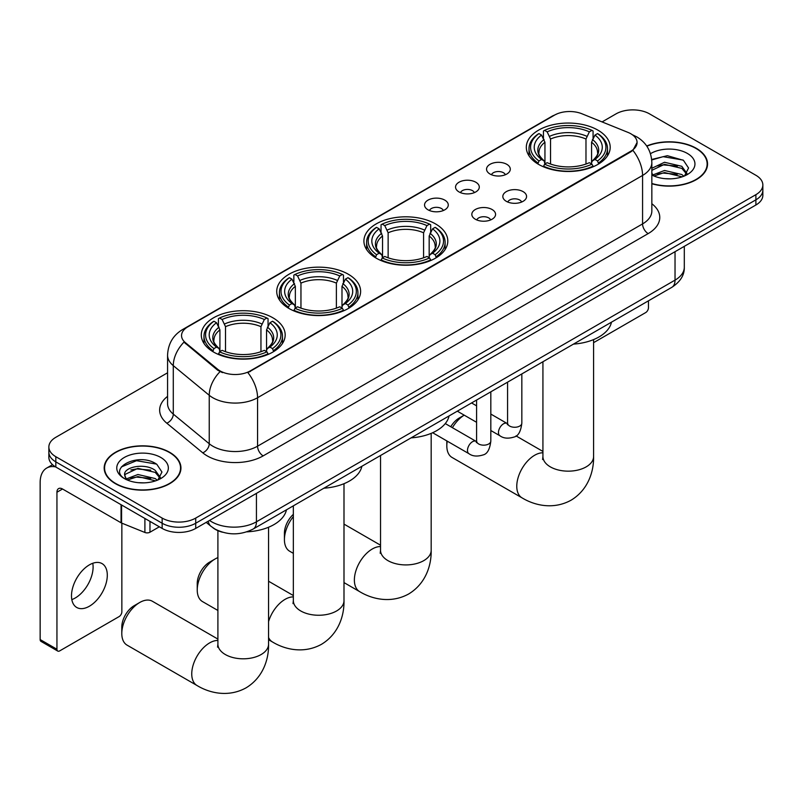 <?xml version="1.0" encoding="UTF-8"?>
<svg xmlns="http://www.w3.org/2000/svg" width="803" height="803" viewBox="0 0 803 803"><rect width="100%" height="100%" fill="white"/><g stroke="black" fill="none" stroke-linecap="round" stroke-linejoin="round"><path stroke-width="1.2" d="M435.517 223.907A41.947 24.22 0 0 0 389.806 218.657A41.947 24.22 0 0 0 363.91 241.03A41.947 24.22 0 0 0 376.195 258.154A41.947 24.22 0 0 0 421.906 263.404A41.947 24.22 0 0 0 447.803 241.03A41.947 24.22 0 0 0 435.517 223.907M348.331 274.245A41.947 24.22 0 0 0 302.621 268.995A41.947 24.22 0 0 0 276.724 291.369A41.947 24.22 0 0 0 289.01 308.493A41.947 24.22 0 0 0 334.721 313.742A41.947 24.22 0 0 0 360.617 291.369A41.947 24.22 0 0 0 348.331 274.245M272.89 317.797A41.947 24.22 0 0 0 227.179 312.548A41.947 24.22 0 0 0 201.292 334.921A41.947 24.22 0 0 0 213.578 352.045A41.947 24.22 0 0 0 259.289 357.295A41.947 24.22 0 0 0 285.175 334.921A41.947 24.22 0 0 0 272.89 317.797M597.914 130.146A41.947 24.22 0 0 0 552.203 124.897A41.947 24.22 0 0 0 526.316 147.27A41.947 24.22 0 0 0 538.602 164.394A41.947 24.22 0 0 0 584.313 169.644A41.947 24.22 0 0 0 610.2 147.27A41.947 24.22 0 0 0 597.914 130.146M490.021 174.02A11.874 6.856 180 0 1 487.672 172.083A11.874 6.856 180 0 1 491.597 163.561A11.874 6.856 180 0 1 506.813 164.324A11.874 6.856 180 0 1 509.172 172.083A11.874 6.856 180 0 1 490.021 174.02M505.368 174.733A7.127 4.115 0 0 0 503.451 172.725A7.127 4.115 0 0 0 496.435 171.681A7.127 4.115 0 0 0 491.466 174.733M459.025 191.917A11.874 6.856 180 0 1 456.666 189.98A11.874 6.856 180 0 1 460.601 181.458A11.874 6.856 180 0 1 475.808 182.221A11.874 6.856 180 0 1 478.166 189.98A11.874 6.856 180 0 1 459.025 191.917M474.362 192.63A7.127 4.115 0 0 0 472.455 190.622A7.127 4.115 0 0 0 465.439 189.588A7.127 4.115 0 0 0 460.47 192.63M428.019 209.814A11.874 6.856 180 0 1 425.66 207.877A11.874 6.856 180 0 1 429.595 199.365A11.874 6.856 180 0 1 444.802 200.128A11.874 6.856 180 0 1 447.161 207.877A11.874 6.856 180 0 1 428.019 209.814M443.356 210.527A7.127 4.115 0 0 0 441.449 208.529A7.127 4.115 0 0 0 434.433 207.485A7.127 4.115 0 0 0 429.464 210.527M506.312 201.322A11.874 6.856 180 0 1 503.953 199.385A11.874 6.856 180 0 1 507.887 190.863A11.874 6.856 180 0 1 523.094 191.626A11.874 6.856 180 0 1 525.453 199.385A11.874 6.856 180 0 1 506.312 201.322M521.649 202.035A7.127 4.115 0 0 0 519.742 200.027A7.127 4.115 0 0 0 512.726 198.983A7.127 4.115 0 0 0 507.757 202.035M475.306 219.219A11.874 6.856 180 0 1 472.947 217.282A11.874 6.856 180 0 1 476.882 208.76A11.874 6.856 180 0 1 492.098 209.523A11.874 6.856 180 0 1 494.447 217.282A11.874 6.856 180 0 1 475.306 219.219M490.653 219.932A7.127 4.115 0 0 0 488.736 217.924A7.127 4.115 0 0 0 481.72 216.88A7.127 4.115 0 0 0 476.751 219.932M627.966 132.385A21.37 12.336 180 0 1 630.827 133.76A21.37 12.336 180 0 1 637.08 142.482A21.37 12.336 180 0 1 630.827 151.205L250.285 370.906A21.37 12.336 180 0 1 217.673 369.26L185.403 342.66A21.37 12.336 180 0 1 181.538 335.584A21.37 12.336 180 0 1 187.802 326.861L554.522 115.13A21.37 12.336 180 0 1 581.884 113.755L627.966 132.385M222.451 532.208A23.739 13.711 180 0 1 212.865 527.722M651.845 183.746A38.383 22.163 0 0 0 707.543 163.973A38.383 22.163 0 0 0 696.301 148.304A38.383 22.163 0 0 0 646.706 145.995M169.704 452.33A38.383 22.163 0 0 0 127.868 447.522A38.383 22.163 0 0 0 104.179 467.998A38.383 22.163 0 0 0 115.421 483.667A38.383 22.163 0 0 0 157.247 488.475A38.383 22.163 0 0 0 180.946 467.998A38.383 22.163 0 0 0 169.704 452.33M104.571 469.996A38.383 22.163 0 0 0 104.44 470.588M637.08 142.482L632.894 150.342L630.827 151.847L247.876 372.632A27.703 15.99 60 0 1 257.562 397.726A31.658 18.278 180 0 1 212.795 397.726A31.658 18.278 180 0 1 209.242 395.287L173.287 365.646A31.658 18.278 180 0 1 167.566 355.157L167.566 403.618A31.658 18.278 0 0 0 173.287 414.107L209.242 443.748A31.658 18.278 0 0 0 212.795 446.187A31.658 18.278 0 0 0 257.562 446.187L642.571 223.907A31.658 18.278 0 0 0 651.845 210.978L651.845 162.517A31.658 18.278 180 0 1 642.571 175.445A27.703 15.99 -120 0 0 632.894 150.342M167.566 372.793L55.819 437.304A23.739 13.711 0 0 0 48.863 447L48.863 457.339A23.739 13.711 0 0 0 55.819 467.035L162.146 528.414L162.146 523.245A23.739 13.711 0 0 0 195.721 523.245L755.894 199.837A23.739 13.711 0 0 0 762.85 190.14A23.739 13.711 0 0 1 755.894 199.837L195.721 523.245A23.739 13.711 0 0 1 162.146 523.245L55.819 461.866L162.146 523.245L162.146 518.076A23.739 13.711 0 0 0 195.721 518.076L755.894 194.667A23.739 13.711 0 0 0 762.85 184.971A23.739 13.711 0 0 0 755.894 175.285L649.567 113.896A23.739 13.711 0 0 0 615.991 113.896L602.089 121.915M48.863 452.169A23.739 13.711 0 0 0 55.819 461.866A23.739 13.711 0 0 1 48.863 452.169M222.471 372.632L217.673 370.203L183.967 342.138A27.703 18.529 129.5 0 0 173.287 365.646L173.287 414.107A7.91 5.29 -50.5 0 1 166.803 423.191A39.568 22.845 180 0 1 167.566 396.381M48.863 447A23.739 13.711 0 0 0 55.819 456.696L162.146 518.076M180.685 470.588A38.383 22.163 0 0 0 180.545 469.996M707.282 166.552A38.383 22.163 0 0 0 707.142 165.97M162.146 528.414A23.739 13.711 0 0 0 195.721 528.414L755.894 205.006A23.739 13.711 0 0 0 762.85 195.31L762.85 184.971M651.845 183.496A37.992 21.932 0 0 0 707.142 163.973A37.992 21.932 0 0 0 696.02 148.465A37.992 21.932 0 0 0 646.857 146.216M664.864 178.657L670.836 178.838M653.01 174.873L664.523 170.477L681.807 174.522L683.895 176.198M654.074 175.977L664.523 172.535L682.179 176.831M651.845 173.036A17.887 10.329 0 0 0 654.224 176.118M651.845 168.269L664.523 162.276L681.807 166.311L686.936 173.408M651.845 170.326L664.523 164.324L681.807 168.369L686.535 173.95M651.845 175.014A25.796 14.896 0 0 0 687.398 174.502A25.796 14.896 0 0 0 687.398 153.443A25.796 14.896 0 0 0 650.47 153.694M684.507 175.947L688.552 168.008L683.433 160.309L667.353 155.692L651.685 159.476M653.19 175.676L651.845 174.241M651.735 159.968L663.117 156.675L683.082 160.068M657.436 165.91L663.117 164.886L677.371 166.101M657.436 174.121L663.117 173.087L677.371 174.311M593.588 342.66L645.652 312.598A3.955 2.289 120 0 0 648.453 307.75L648.453 300.824M115.702 483.506A37.992 21.932 0 0 0 157.097 488.264A37.992 21.932 0 0 0 180.545 467.998A37.992 21.932 0 0 0 169.423 452.49A37.992 21.932 0 0 0 128.018 447.733A37.992 21.932 0 0 0 104.571 467.998A37.992 21.932 0 0 0 115.702 483.506M138.267 482.683L144.239 482.864M126.412 478.899L137.925 474.513L155.21 478.548L157.298 480.224M127.476 480.003L137.925 476.56L155.581 480.856M126.593 479.702L124.746 475.366A17.887 10.329 0 0 0 127.627 480.144M160.339 477.444L155.21 470.347C144.47 462.337 122.377 467.276 124.746 475.366L124.676 474.583M124.786 475.617L125.278 474.292L137.925 468.35L155.21 472.395L159.938 477.976M157.91 479.973L161.955 472.034L156.836 464.335C138.738 451.326 106.568 468.47 125.148 478.979L126.061 479.542M160.801 457.469A25.796 14.896 0 0 0 124.314 457.469A25.796 14.896 0 0 0 124.314 478.528A25.796 14.896 0 0 0 160.801 478.528A25.796 14.896 0 0 0 160.801 457.469M121.373 466.924L136.52 460.701L156.485 464.094M130.839 469.946L136.52 468.912L150.773 470.136M130.839 478.146L136.52 477.112L150.773 478.337M450.754 426.734A17.415 10.048 -60 0 1 459.135 418.082L464.214 415.151A25.325 14.625 120 0 0 452.39 427.678M447.241 441.158A25.325 14.625 120 0 0 446.819 445.876A25.325 14.625 120 0 0 452.069 457.469L522.02 497.85A25.325 14.625 -60 0 1 518.136 477.554A25.325 14.625 -60 0 1 534.678 455.241A25.325 14.625 -60 0 1 542.928 452.802M537.839 163.942L538.974 160.941A37.671 21.751 0 0 1 538.974 133.589L541.563 135.085A34.027 19.643 0 0 0 541.563 159.446L544.113 160.901L544.946 163.963M544.946 162.708L544.946 142.251L541.563 135.085M543.44 138.327L543.44 130.999L544.564 130.357A37.671 21.751 0 0 1 591.952 130.357L589.362 131.853A34.027 19.643 0 0 0 547.154 131.853L550.537 139.019L550.537 164.043M585.979 164.043L585.979 139.019L589.362 131.853M573.493 344.106A43.533 25.134 0 0 0 611.474 322.174M543.44 166.121A39.257 22.665 0 0 0 593.076 166.121L591.952 164.173A37.671 21.751 0 0 1 544.564 164.173L543.44 166.793M593.076 166.793L593.076 166.121M538.974 133.589L537.839 134.231A39.257 22.665 0 0 0 529.006 148.555A39.257 22.665 0 0 0 537.839 162.889M591.952 130.357L593.076 130.999L593.076 138.327M544.564 164.173L547.154 162.678A34.027 19.643 0 0 0 589.362 162.678L591.952 164.173M541.563 159.446L538.974 160.941M547.154 131.853L544.564 130.357M544.113 139.491A30.444 17.576 0 0 0 544.113 160.901L544.263 161.001C539.937 156.816 538.171 153.975 538.974 152.48A29.279 16.903 0 0 1 544.946 142.251M598.667 162.889A39.257 22.665 0 0 0 607.51 148.555A39.257 22.665 0 0 0 598.667 134.231L597.542 133.589A37.671 21.751 0 0 1 597.542 160.941L598.667 163.942M597.542 160.941L594.953 159.446A34.027 19.643 0 0 0 594.953 135.085L597.542 133.589M594.953 135.085L591.57 142.251L591.57 162.708L592.393 160.901L594.953 159.446M591.57 142.251A29.279 16.903 0 0 1 597.542 152.48C598.335 153.985 596.579 156.826 592.253 161.001L592.393 160.901A30.444 17.576 0 0 0 592.393 139.491M591.57 163.963L591.57 162.708M293.346 516.59A25.325 14.625 120 0 0 284.423 539.636L284.423 533.172A17.415 10.048 -60 0 1 293.346 514.352M284.423 539.636A25.325 14.625 120 0 0 289.662 551.229L293.346 553.347M375.443 257.703L376.567 254.702A37.671 21.751 0 0 1 376.567 227.349L379.157 228.845A34.027 19.643 0 0 0 379.157 253.216L381.716 254.661L382.539 257.723M382.539 256.468L382.539 236.012L379.157 228.845M381.044 232.087L381.044 224.76L382.168 224.117A37.671 21.751 0 0 1 429.545 224.117L426.955 225.613A34.027 19.643 0 0 0 384.757 225.613L388.14 232.78L388.14 257.803M423.572 257.803L423.572 232.78L426.955 225.613M411.086 437.866A43.533 25.134 0 0 0 449.068 415.934M381.044 259.881A39.257 22.665 0 0 0 430.679 259.881L429.545 257.934A37.671 21.751 0 0 1 382.168 257.934L381.044 260.553M430.679 260.553L430.679 259.881M376.567 227.349L375.443 227.992A39.257 22.665 0 0 0 366.6 242.325A39.257 22.665 0 0 0 375.443 256.649M429.545 224.117L430.679 224.76L430.679 232.087M382.168 257.934L384.757 256.438A34.027 19.643 0 0 0 426.955 256.438L429.545 257.934M379.157 253.216L376.567 254.702M384.757 225.613L382.168 224.117M381.716 233.251A30.444 17.576 0 0 0 381.716 254.661L381.857 254.762C377.54 250.576 375.774 247.736 376.577 246.24A29.279 16.903 0 0 1 382.539 236.012M436.27 256.649A39.257 22.665 0 0 0 445.113 242.325A39.257 22.665 0 0 0 436.27 227.992L435.146 227.349A37.671 21.751 0 0 1 435.146 254.702L436.27 257.703M435.146 254.702L432.556 253.216A34.027 19.643 0 0 0 432.556 228.845L435.146 227.349M432.556 228.845L429.173 236.012L429.173 256.468L429.996 254.661L432.556 253.216M429.173 236.012A29.279 16.903 0 0 1 435.136 246.24C435.939 247.746 434.172 250.586 429.856 254.762L429.996 254.661A30.444 17.576 0 0 0 429.996 233.251M429.173 257.723L429.173 256.468M197.237 589.974L197.237 583.51A17.415 10.048 -60 0 1 209.543 562.18L215.144 558.958A25.325 14.625 120 0 0 197.237 589.974A25.325 14.625 120 0 0 202.476 601.567L217.904 610.471M288.257 308.041L289.381 305.04A37.671 21.751 0 0 1 289.381 277.687L291.971 279.183A34.027 19.643 0 0 0 291.971 303.544L294.53 304.999L295.353 308.061M295.353 306.806L295.353 286.35L291.971 279.183M293.848 282.425L293.848 275.098L294.982 274.455A37.671 21.751 0 0 1 342.359 274.455L339.769 275.951A34.027 19.643 0 0 0 297.572 275.951L300.954 283.118L300.954 308.141M336.387 308.141L336.387 283.118L339.769 275.951M323.9 488.204A43.533 25.134 0 0 0 361.882 466.272M293.848 310.219A39.257 22.665 0 0 0 343.483 310.219L342.359 308.272A37.671 21.751 0 0 1 294.982 308.272L293.848 310.891M343.483 310.891L343.483 310.219M289.381 277.687L288.257 278.33A39.257 22.665 0 0 0 279.414 292.653A39.257 22.665 0 0 0 288.257 306.987M342.359 274.455L343.483 275.098L343.483 282.425M294.982 308.272L297.572 306.776A34.027 19.643 0 0 0 339.769 306.776L342.359 308.272M291.971 303.544L289.381 305.04M297.572 275.951L294.982 274.455M294.53 283.589A30.444 17.576 0 0 0 294.53 304.999L294.671 305.1C290.345 300.914 288.588 298.074 289.391 296.578A29.279 16.903 0 0 1 295.353 286.35M349.084 306.987A39.257 22.665 0 0 0 357.927 292.653A39.257 22.665 0 0 0 349.084 278.33L347.96 277.687A37.671 21.751 0 0 1 347.96 305.04L349.084 308.041M347.96 305.04L345.37 303.544A34.027 19.643 0 0 0 345.37 279.183L347.96 277.687M345.37 279.183L341.988 286.35L341.988 306.806L342.811 304.999L345.37 303.544M341.988 286.35A29.279 16.903 0 0 1 347.95 296.578C348.753 298.084 346.986 300.924 342.67 305.1L342.811 304.999A30.444 17.576 0 0 0 342.811 283.589M341.988 308.061L341.988 306.806M217.904 557.603A25.325 14.625 120 0 0 215.144 558.958L209.543 562.18M121.795 633.527L121.795 627.063A17.415 10.048 -60 0 1 134.111 605.733L139.702 602.501A25.325 14.625 120 0 0 139.702 602.511A25.325 14.625 120 0 0 121.795 633.527A25.325 14.625 120 0 0 127.045 645.12L196.996 685.501A25.325 14.625 -60 0 1 193.111 665.205A25.325 14.625 -60 0 1 209.653 642.892A25.325 14.625 -60 0 1 217.904 640.453M212.825 351.594L213.949 348.592A37.671 21.751 0 0 1 213.949 321.24L216.539 322.736A34.027 19.643 0 0 0 216.539 347.097L219.089 348.552L219.922 351.614M219.922 350.359L219.922 329.903L216.539 322.736M218.416 325.978L218.416 318.65L219.54 318.008A37.671 21.751 0 0 1 266.927 318.008L264.338 319.504A34.027 19.643 0 0 0 222.13 319.504L225.513 326.67L225.513 351.694M260.955 351.694L260.955 326.67L264.338 319.504M246.832 531.847A43.533 25.134 0 0 0 286.45 509.825M218.416 353.772A39.257 22.665 0 0 0 268.051 353.772L266.927 351.824A37.671 21.751 0 0 1 219.54 351.824L218.416 354.444M268.051 354.444L268.051 353.772M213.949 321.24L212.825 321.883A39.257 22.665 0 0 0 203.982 336.206A39.257 22.665 0 0 0 212.825 350.54M266.927 318.008L268.051 318.65L268.051 325.978M219.54 351.824L222.13 350.329A34.027 19.643 0 0 0 264.338 350.329L266.927 351.824M216.539 347.097L213.949 348.592M222.13 319.504L219.54 318.008M219.089 327.142A30.444 17.576 0 0 0 219.089 348.552L219.239 348.653C214.913 344.467 213.146 341.626 213.949 340.131A29.279 16.903 0 0 1 219.922 329.903M273.652 350.54A39.257 22.665 0 0 0 282.485 336.206A39.257 22.665 0 0 0 273.652 321.883L272.518 321.24A37.671 21.751 0 0 1 272.518 348.592L273.652 351.594M272.518 348.592L269.928 347.097A34.027 19.643 0 0 0 269.928 322.736L272.518 321.24M269.928 322.736L266.546 329.903L266.546 350.359L267.379 348.552L269.928 347.097M266.546 329.903A29.279 16.903 0 0 1 272.518 340.131C273.311 341.636 271.555 344.477 267.228 348.653L267.379 348.552A30.444 17.576 0 0 0 267.379 327.142M266.546 351.614L266.546 350.359M217.904 639.088L152.369 601.256A25.325 14.625 120 0 0 139.702 602.501L134.111 605.733M92.777 563.284A25.325 14.625 -60 0 1 75.191 598.024A25.325 14.625 -60 0 1 71.808 599.6M89.394 606.225A25.325 14.625 120 0 0 105.936 583.901A25.325 14.625 120 0 0 102.061 563.606A25.325 14.625 120 0 0 89.394 564.86A25.325 14.625 120 0 0 72.852 587.184A25.325 14.625 120 0 0 76.737 607.47A25.325 14.625 120 0 0 89.394 606.225M149.97 521.388L149.97 532.218L159.345 526.798M55.548 466.874A31.658 18.278 -120 0 0 46.704 468.049A31.658 18.278 -120 0 0 40.15 482.543L40.15 639.559L56.943 649.256L56.943 492.229A7.91 4.567 60 0 1 58.579 488.605A7.91 4.567 60 0 1 62.534 488.997L121.052 522.783L121.052 504.696M56.943 649.256A3.955 2.289 120 0 0 57.756 651.072L40.973 641.376A3.955 2.289 -60 0 1 40.15 639.559M57.756 651.072A3.955 2.289 120 0 0 59.733 650.872L119.055 616.624A3.955 2.289 120 0 0 121.855 611.776L121.855 523.154M149.97 532.218A3.955 2.289 180 0 1 144.901 532.469L121.574 523.044A3.955 2.289 180 0 1 121.052 522.783M185.403 342.66L185.403 343.594M217.673 369.26L217.673 370.203M250.285 370.906L250.285 371.548M630.827 151.205L630.827 151.847M263.153 455.883A7.91 4.567 60 0 1 257.562 446.187L257.562 397.726L642.571 175.445L642.571 223.907A7.91 4.567 60 0 0 648.172 233.603L263.153 455.883A39.568 22.845 180 0 1 207.194 455.883A39.568 22.845 180 0 1 202.757 452.832L166.803 423.191M651.845 162.517C651.313 151.135 646.305 142.603 636.839 136.911L632.844 134.964A27.703 12.968 112 0 0 632.463 134.824M185.443 328.477A27.703 15.99 -120 0 0 182.572 329.551C173.107 335.242 168.098 343.774 167.566 355.157M182.572 329.551L552.193 116.154A27.703 15.99 60 0 1 554.291 115.271M220.032 371.669A27.703 18.529 129.5 0 0 209.242 395.287L209.242 443.748A7.91 5.29 -50.5 0 1 202.757 452.832M651.845 203.731A39.568 22.845 180 0 1 648.172 233.603M195.721 518.076L195.721 528.414M755.894 194.667L755.894 205.006M55.819 456.696L55.819 467.035M209.543 520.434A31.658 18.278 0 0 0 211.671 521.799A31.658 18.278 0 0 0 256.438 521.799L675.032 280.127A31.658 18.278 0 0 0 684.307 267.198C684.537 275.058 680.352 281.783 671.75 287.374L253.166 529.036A15.829 9.134 60 0 0 256.438 521.799L256.438 493.363M675.032 251.69L675.032 280.127A15.829 9.134 60 0 1 671.75 287.374M208.258 521.177A15.829 10.59 129.5 0 0 211.018 526.326L206.21 522.362M593.588 339.589L593.588 456.536A25.325 14.625 180 0 1 586.17 466.874A25.325 14.625 180 0 1 550.346 466.874A25.325 14.625 180 0 1 542.928 456.536L542.597 459.517M585.979 139.019A29.279 16.903 0 0 0 550.537 139.019M586.802 136.259A30.444 17.576 0 0 0 549.714 136.259M431.181 433.349L431.181 550.296A25.325 14.625 180 0 1 423.763 560.635A25.325 14.625 180 0 1 387.949 560.635A25.325 14.625 180 0 1 380.532 550.296L380.2 553.277M431.181 550.296C431.522 564.931 425.961 583.53 408.687 593.969C391.011 603.705 372.13 599.229 359.614 591.61A25.325 14.625 -60 0 1 355.739 571.314A25.325 14.625 -60 0 1 372.281 549.001A25.325 14.625 -60 0 1 380.532 546.562M423.572 232.78A29.279 16.903 0 0 0 388.14 232.78M424.406 230.019A30.444 17.576 0 0 0 387.317 230.019M343.995 483.687L343.995 600.634A25.325 14.625 180 0 1 336.577 610.973A25.325 14.625 180 0 1 300.764 610.973A25.325 14.625 180 0 1 293.346 600.634L293.015 603.615M268.563 621.622A25.325 14.625 -60 0 1 285.095 599.339A25.325 14.625 -60 0 1 293.346 596.9M343.995 600.634C344.336 615.269 338.776 633.858 321.501 644.297C303.825 654.043 284.945 649.567 272.428 641.948A25.325 14.625 -60 0 1 268.563 637.502M336.387 283.118A29.279 16.903 0 0 0 300.954 283.118M337.21 280.357A30.444 17.576 0 0 0 300.121 280.357M268.563 527.24L268.563 644.187A25.325 14.625 180 0 1 261.146 654.525A25.325 14.625 180 0 1 225.322 654.525A25.325 14.625 180 0 1 217.904 644.187L217.573 647.168M260.955 326.67A29.279 16.903 0 0 0 225.513 326.67M261.778 323.91A30.444 17.576 0 0 0 224.689 323.91M521.83 373.927L521.83 423.161A7.127 4.115 180 0 1 519.411 426.242A7.127 4.115 180 0 1 509.664 426.062A7.127 4.115 180 0 1 507.576 423.161L507.355 424.697L507.988 424.165M521.83 423.161C520.846 431.432 518.286 436.049 514.141 437.013C508.259 438.839 503.531 438.428 499.948 435.788A7.127 4.115 -60 0 1 498.854 430.077A7.127 4.115 -60 0 1 503.511 423.803A7.127 4.115 -60 0 1 503.822 423.633A7.127 4.115 -60 0 1 507.074 423.452L507.556 423.703M490.824 391.834L490.824 441.058A7.127 4.115 180 0 1 488.415 444.139A7.127 4.115 180 0 1 478.668 443.969A7.127 4.115 180 0 1 476.58 441.058L476.35 442.594L476.982 442.072M490.824 441.058C489.85 449.329 487.28 453.946 483.135 454.92C477.253 456.736 472.525 456.325 468.942 453.685A7.127 4.115 -60 0 1 467.858 447.984A7.127 4.115 -60 0 1 472.505 441.7A7.127 4.115 -60 0 1 472.826 441.53A7.127 4.115 -60 0 1 476.069 441.349L476.56 441.61M56.943 492.229L62.534 488.997M121.574 504.997L121.574 523.044M144.901 532.469L144.901 518.467M552.193 116.154L557.272 113.795M253.166 529.036C240.428 535.44 227.691 535.44 214.953 529.036L211.018 526.326M684.307 267.198L684.307 246.34M707.142 167.144L707.142 163.973M180.545 471.17L180.545 467.998M104.571 471.17L104.571 467.998M593.588 456.536C593.919 471.17 588.358 489.76 571.084 500.199C553.418 509.945 534.527 505.468 522.02 497.85M446.819 440.917L446.819 445.876M459.135 418.082L464.214 415.151M529.006 155.802L529.006 148.555M607.51 155.802L607.51 148.555M542.928 451.437L516.018 435.899M542.928 361.741L542.928 456.536M359.614 591.61L343.995 582.597M366.6 249.562L366.6 242.325M445.113 249.562L445.113 242.325M380.532 545.197L343.995 524.108M380.532 455.502L380.532 550.296M272.428 641.948L268.563 639.71M279.414 299.9L279.414 292.653M357.927 299.9L357.927 292.653M293.346 595.535L268.563 581.231M293.346 505.84L293.346 600.634M268.563 644.187C268.895 658.821 263.334 677.411 246.059 687.85C228.393 697.596 209.503 693.119 196.996 685.501M203.982 343.453L203.982 336.206M282.485 343.453L282.485 336.206M217.904 530.673L217.904 644.187M499.948 435.788L490.824 430.518M476.58 422.298L457.319 411.176M507.576 382.158L507.576 423.161M507.074 423.452L490.824 414.067M476.58 405.846L471.562 402.945M468.942 453.685L432.636 432.727M476.58 400.055L476.58 441.058M476.069 441.349L445.274 423.572M46.704 468.049L52.546 464.676"/></g></svg>
